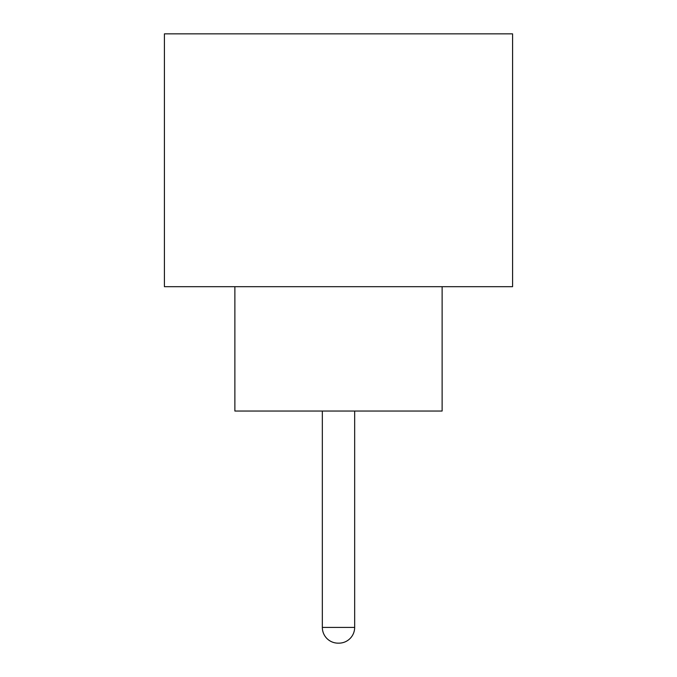 <?xml version="1.0" encoding="UTF-8"?>
<svg xmlns="http://www.w3.org/2000/svg" width="677" height="677" viewBox="0 0 677 677"><rect width="100%" height="100%" fill="white"/><g stroke="black" fill="none" stroke-linecap="round" stroke-linejoin="round"><path stroke-width="1.02" d="M322.337 411.032L322.337 627.401L354.663 627.401L354.663 411.032M322.337 627.401A15.749 15.749 0 0 0 338.085 643.15L338.915 643.15L338.085 643.15M354.663 627.401A15.749 15.749 0 0 1 338.915 643.15M234.877 286.693L234.877 411.032L442.123 411.032L442.123 286.693M512.582 286.693L164.418 286.693L164.418 33.85L512.582 33.85L512.582 286.693"/></g></svg>
